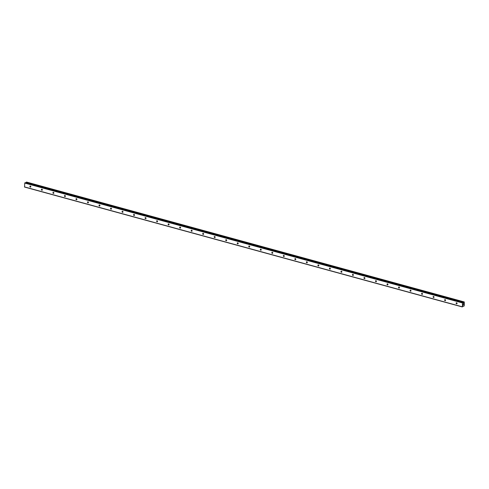 <?xml version="1.0" encoding="UTF-8"?>
<svg xmlns="http://www.w3.org/2000/svg" width="489" height="489" viewBox="0 0 489 489"><rect width="100%" height="100%" fill="white"/><g stroke="black" fill="none" stroke-linecap="round" stroke-linejoin="round"><path stroke-width="0.73" d="M30.404 186.034A0.562 0.458 64.7 0 1 30.318 187.098A0.562 0.458 64.7 0 1 30.404 186.034M41.926 189.188A0.562 0.458 64.7 0 1 41.84 190.252A0.562 0.458 64.7 0 1 41.926 189.188M53.442 192.342A0.562 0.458 64.7 0 1 53.362 193.406A0.562 0.458 64.7 0 1 53.442 192.342M64.964 195.496A0.562 0.458 64.7 0 1 64.878 196.56A0.562 0.458 64.7 0 1 64.964 195.496M76.486 198.65A0.562 0.458 64.7 0 1 76.4 199.714A0.562 0.458 64.7 0 1 76.486 198.65M88.002 201.81A0.562 0.458 64.7 0 1 87.922 202.868A0.562 0.458 64.7 0 1 88.002 201.81M99.524 204.964A0.562 0.458 64.7 0 1 99.438 206.028A0.562 0.458 64.7 0 1 99.524 204.964M111.046 208.118A0.562 0.458 64.7 0 1 110.96 209.182A0.562 0.458 64.7 0 1 111.046 208.118M122.562 211.272A0.562 0.458 64.7 0 1 122.482 212.336A0.562 0.458 64.7 0 1 122.562 211.272M134.084 214.427A0.562 0.458 64.7 0 1 133.998 215.49A0.562 0.458 64.7 0 1 134.084 214.427M145.606 217.581A0.562 0.458 64.7 0 1 145.52 218.644A0.562 0.458 64.7 0 1 145.606 217.581M157.128 220.741A0.562 0.458 64.7 0 1 157.042 221.798A0.562 0.458 64.7 0 1 157.128 220.741M168.644 223.895A0.562 0.458 64.7 0 1 168.564 224.958A0.562 0.458 64.7 0 1 168.644 223.895M180.166 227.049A0.562 0.458 64.7 0 1 180.08 228.112A0.562 0.458 64.7 0 1 180.166 227.049M191.688 230.203A0.562 0.458 64.7 0 1 191.602 231.266A0.562 0.458 64.7 0 1 191.688 230.203M203.204 233.357A0.562 0.458 64.7 0 1 203.124 234.42A0.562 0.458 64.7 0 1 203.204 233.357M214.726 236.511A0.562 0.458 64.7 0 1 214.64 237.575A0.562 0.458 64.7 0 1 214.726 236.511M226.248 239.671A0.562 0.458 64.7 0 1 226.162 240.729A0.562 0.458 64.7 0 1 226.248 239.671M237.764 242.825A0.562 0.458 64.7 0 1 237.685 243.889A0.562 0.458 64.7 0 1 237.764 242.825M249.286 245.979A0.562 0.458 64.7 0 1 249.201 247.043A0.562 0.458 64.7 0 1 249.286 245.979M260.808 249.133A0.562 0.458 64.7 0 1 260.723 250.197A0.562 0.458 64.7 0 1 260.808 249.133M272.324 252.287A0.562 0.458 64.7 0 1 272.245 253.351A0.562 0.458 64.7 0 1 272.324 252.287M283.846 255.441A0.562 0.458 64.7 0 1 283.767 256.505A0.562 0.458 64.7 0 1 283.846 255.441M295.368 258.602A0.562 0.458 64.7 0 1 295.283 259.659A0.562 0.458 64.7 0 1 295.368 258.602M306.89 261.756A0.562 0.458 64.7 0 1 306.805 262.819A0.562 0.458 64.7 0 1 306.89 261.756M318.406 264.91A0.562 0.458 64.7 0 1 318.327 265.973A0.562 0.458 64.7 0 1 318.406 264.91M329.928 268.064A0.562 0.458 64.7 0 1 329.843 269.127A0.562 0.458 64.7 0 1 329.928 268.064M341.45 271.218A0.562 0.458 64.7 0 1 341.365 272.281A0.562 0.458 64.7 0 1 341.45 271.218M352.966 274.372A0.562 0.458 64.7 0 1 352.887 275.435A0.562 0.458 64.7 0 1 352.966 274.372M364.488 277.532A0.562 0.458 64.7 0 1 364.403 278.589A0.562 0.458 64.7 0 1 364.488 277.532M376.01 280.686A0.562 0.458 64.7 0 1 375.925 281.75A0.562 0.458 64.7 0 1 376.01 280.686M387.526 283.84A0.562 0.458 64.7 0 1 387.447 284.904A0.562 0.458 64.7 0 1 387.526 283.84M399.048 286.994A0.562 0.458 64.7 0 1 398.969 288.058A0.562 0.458 64.7 0 1 399.048 286.994M410.571 290.148A0.562 0.458 64.7 0 1 410.485 291.212A0.562 0.458 64.7 0 1 410.571 290.148M422.093 293.302A0.562 0.458 64.7 0 1 422.007 294.366A0.562 0.458 64.7 0 1 422.093 293.302M433.609 296.462A0.562 0.458 64.7 0 1 433.529 297.52A0.562 0.458 64.7 0 1 433.609 296.462M445.131 299.616A0.562 0.458 64.7 0 1 445.045 300.68A0.562 0.458 64.7 0 1 445.131 299.616M456.653 302.77A0.562 0.458 64.7 0 1 456.567 303.834A0.562 0.458 64.7 0 1 456.653 302.77M462.319 306.951L24.554 187.055L24.75 183.075L25.196 182.66L463.01 302.544L463.364 303.046L464.269 301.945L464.305 305.442L463.914 306.2L463.187 305.845L462.319 306.951L462.521 302.966L462.967 302.55M25.966 182.849L463.78 302.654M26.516 182.067L26.009 182.758M463.615 303.816L463.584 304.189L463.615 303.816M463.26 303.981L463.236 304.354L463.26 303.981M463.609 304.176L463.639 303.755L463.609 304.176M463.205 304.366L463.645 303.755M463.162 304.885L463.505 304.543M464.269 301.945L26.498 182.049M24.884 182.807L462.655 302.697M24.75 183.075L462.521 302.966M26.051 182.697L463.823 302.587M24.45 186.896L462.221 306.792M463.224 302.85L463.59 302.954M463.126 302.697L463.682 302.85M26.265 182.269L464.037 302.165M26.29 182.208L464.055 302.098M26.308 182.165L464.079 302.055M26.351 182.116L464.122 302.006M26.479 182.055L464.244 301.945M463.046 306.053L463.768 306.261M463.052 306.035L463.731 306.218M463.077 305.992L463.719 306.169M25.239 182.654L463.01 302.544"/></g></svg>
